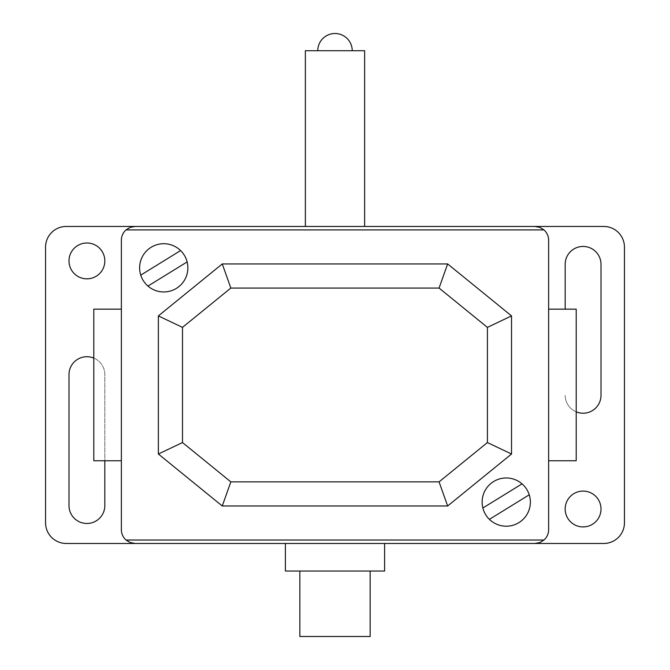 <?xml version="1.0" encoding="UTF-8"?>
<svg xmlns="http://www.w3.org/2000/svg" width="670" height="670" viewBox="0 0 670 670"><rect width="100%" height="100%" fill="white"/><g stroke="black" fill="none" stroke-linecap="round" stroke-linejoin="round"><path stroke-width="0.5" stroke-dasharray="3.35 2.51" d="M299.85 636.5L370.15 636.5M370.15 571.033L299.85 571.033L370.15 571.033M285.378 571.033L384.622 571.033M384.622 543.462L285.378 543.462M335 50.727L352.227 50.727L335 50.727M305.369 226.46L364.631 226.46M364.631 50.727L305.369 50.727M548.638 309.155L548.638 460.767L548.638 309.155M576.2 460.767L576.2 309.155M93.8 309.155L93.8 460.767M121.362 460.767L121.362 309.155L121.362 460.767M534.853 543.462A13.785 13.785 0 0 0 548.638 529.685L548.638 240.245A13.785 13.785 0 0 0 534.853 226.46L135.147 226.46A13.785 13.785 0 0 0 121.362 240.245L121.362 529.685A13.785 13.785 0 0 0 135.147 543.462L534.853 543.462M86.907 278.837A17.914 17.914 0 0 0 104.83 260.915A17.914 17.914 0 0 0 86.907 243.001A17.914 17.914 0 0 0 68.993 260.915A17.914 17.914 0 0 0 86.907 278.837M583.084 491.093A17.914 17.914 0 0 0 565.17 509.007A17.914 17.914 0 0 0 583.084 526.922A17.914 17.914 0 0 0 601.007 509.007A17.914 17.914 0 0 0 583.084 491.093M576.2 411.841A17.914 17.914 0 0 1 565.17 395.3A17.914 17.914 0 0 0 583.093 413.214A17.914 17.914 0 0 0 601.007 395.3L601.007 264.357A17.914 17.914 0 0 0 583.084 246.443A17.914 17.914 0 0 0 565.17 264.365L565.17 309.155M68.993 374.63L68.993 505.565A17.914 17.914 0 0 0 86.907 523.479A17.914 17.914 0 0 0 104.83 505.557L104.83 374.622A17.914 17.914 0 0 0 86.907 356.708A17.914 17.914 0 0 0 68.993 374.63M93.8 358.09A17.914 17.914 0 0 1 104.83 374.622L104.83 460.767M603.77 226.46L66.23 226.46A20.678 20.678 0 0 0 45.56 247.138L45.56 522.793A20.678 20.678 0 0 0 66.23 543.462L603.77 543.462A20.678 20.678 0 0 0 624.44 522.793L624.44 247.138A20.678 20.678 0 0 0 603.77 226.46"/><path stroke-width="1" d="M299.85 571.033L299.85 636.5L370.15 636.5L370.15 571.033M384.622 571.033L384.622 543.462L285.378 543.462L285.378 571.033L384.622 571.033M230.832 288.058L222.264 263.938L158.371 315.905L182.491 327.379L230.832 288.058L439.068 288.058L447.644 263.938L222.264 263.938M439.068 288.058L487.408 327.379L511.528 315.905L447.644 263.938M487.408 327.379L487.408 442.543L511.528 454.017L511.528 315.905M487.408 442.543L439.068 481.864L447.644 505.984L511.528 454.017M439.068 481.864L230.832 481.864L182.491 442.543L182.491 327.379M158.371 315.905L158.371 454.017L222.264 505.984L230.832 481.864M222.264 505.984L447.644 505.984M158.371 454.017L182.491 442.543M364.631 226.46L364.631 50.727L305.369 50.727L305.369 226.46L66.23 226.46A20.678 20.678 0 0 0 45.56 247.138L45.56 522.793A20.678 20.678 0 0 0 66.23 543.462L603.77 543.462A20.678 20.678 0 0 0 624.44 522.793L624.44 247.138A20.678 20.678 0 0 0 603.77 226.46L364.631 226.46M548.638 460.767L576.2 460.767L576.2 309.155L548.638 309.155M121.362 309.155L93.8 309.155L93.8 460.767L121.362 460.767M543.973 540.02L539.727 542.574L534.853 543.462L135.147 543.462L130.273 542.574L126.027 540.02A13.785 13.785 0 0 1 121.362 529.685L121.362 240.245A13.785 13.785 0 0 1 126.035 229.902L130.273 227.348L135.147 226.46L534.853 226.46L539.727 227.348L543.965 229.902A13.785 13.785 0 0 1 548.638 240.245L548.638 529.685A13.785 13.785 0 0 1 543.973 540.02L126.027 540.02M543.965 229.902L126.035 229.902M86.907 243.001A17.914 17.914 0 0 1 104.83 260.915A17.914 17.914 0 0 1 86.907 278.837A17.914 17.914 0 0 1 68.993 260.915A17.914 17.914 0 0 1 86.907 243.001M583.084 526.922A17.914 17.914 0 0 1 565.17 509.007A17.914 17.914 0 0 1 583.084 491.093A17.914 17.914 0 0 1 601.007 509.007A17.914 17.914 0 0 1 583.084 526.922M565.17 309.155L565.17 264.365A17.914 17.914 0 0 1 583.084 246.443A17.914 17.914 0 0 1 601.007 264.357L601.007 395.3A17.914 17.914 0 0 1 576.2 411.841M104.83 460.767L104.83 505.557A17.914 17.914 0 0 1 86.907 523.479A17.914 17.914 0 0 1 68.993 505.565L68.993 374.63A17.914 17.914 0 0 1 93.8 358.09M147.953 286.073L187.131 261.92M529.241 494.795L489.41 519.351M530.372 502.09A24.12 24.12 0 0 0 494.192 481.202A24.12 24.12 0 0 0 494.192 522.977A24.12 24.12 0 0 0 530.372 502.09M522.047 483.857L482.869 508.002M187.868 267.841A24.12 24.12 0 0 0 151.688 246.945A24.12 24.12 0 0 0 151.688 288.728A24.12 24.12 0 0 0 187.868 267.841M140.759 275.135L180.59 250.572M352.227 50.727A17.227 17.227 0 0 0 335 33.5A17.227 17.227 0 0 0 317.773 50.727"/></g></svg>
